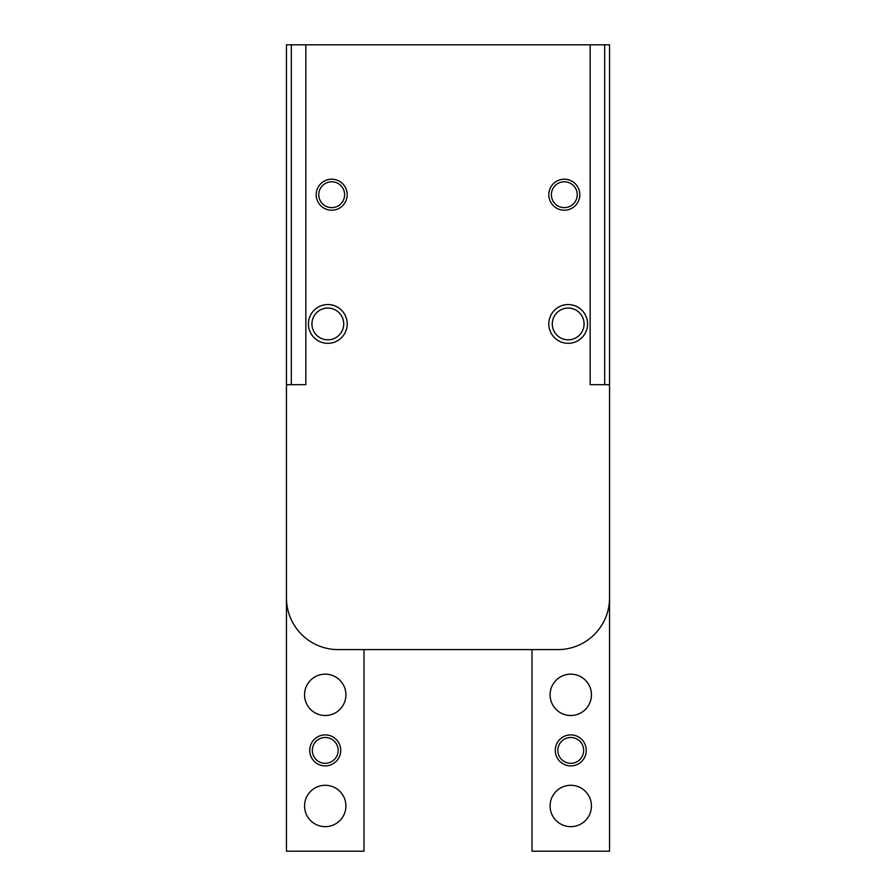 <?xml version="1.0" encoding="UTF-8"?>
<svg xmlns="http://www.w3.org/2000/svg" width="896" height="896" viewBox="0 0 896 896"><rect width="100%" height="100%" fill="white"/><g stroke="black" fill="none" stroke-linecap="round" stroke-linejoin="round"><path stroke-width="1.34" d="M286.462 537.174L286.462 851.2L364 851.2L364 649.6L371.75 649.6M524.25 649.6L532 649.6L532 851.2L609.538 851.2L609.538 537.174M286.462 462.213L286.462 597.912A51.688 51.688 0 0 0 338.15 649.6L557.85 649.6A51.688 51.688 0 0 0 609.538 597.912L609.538 462.213M291.312 44.8L286.462 44.8L286.462 384.675L305.85 384.675L305.85 44.8L291.312 44.8L291.312 384.675M609.538 597.912L609.538 44.8L305.85 44.8M548.8 194.712A15.512 15.512 0 0 0 572.062 208.141A15.512 15.512 0 0 0 572.062 181.283A15.512 15.512 0 0 0 548.8 194.712M316.187 194.712A15.512 15.512 0 0 0 339.45 208.141A15.512 15.512 0 0 0 339.45 181.283A15.512 15.512 0 0 0 316.187 194.712M308.426 323.938A19.387 19.387 0 0 0 337.512 340.726A19.387 19.387 0 0 0 337.512 307.149A19.387 19.387 0 0 0 308.426 323.938M548.8 323.938A19.387 19.387 0 0 0 577.875 340.726A19.387 19.387 0 0 0 577.875 307.149A19.387 19.387 0 0 0 548.8 323.938M609.538 384.675L590.15 384.675L590.15 44.8M286.462 597.912L286.462 384.675M552.294 323.938A15.893 15.893 0 0 0 576.128 337.702A15.893 15.893 0 0 0 576.128 310.173A15.893 15.893 0 0 0 552.294 323.938A15.893 15.893 0 0 0 576.128 337.702A15.893 15.893 0 0 0 576.128 310.173A15.893 15.893 0 0 0 552.294 323.938M311.931 323.938A15.893 15.893 0 0 0 335.765 337.702A15.893 15.893 0 0 0 335.765 310.173A15.893 15.893 0 0 0 311.931 323.938M318.774 194.712A12.925 12.925 0 0 0 338.15 205.901A12.925 12.925 0 0 0 338.15 183.512A12.925 12.925 0 0 0 318.774 194.712M551.387 194.712A12.925 12.925 0 0 0 570.774 205.901A12.925 12.925 0 0 0 570.774 183.512A12.925 12.925 0 0 0 551.387 194.712M555.262 750.4A15.512 15.512 0 0 0 578.525 763.829A15.512 15.512 0 0 0 578.525 736.971A15.512 15.512 0 0 0 555.262 750.4M550.088 694.826A20.675 20.675 0 0 0 581.112 712.734A20.675 20.675 0 0 0 581.112 676.928A20.675 20.675 0 0 0 550.088 694.826M550.088 805.974A20.675 20.675 0 0 0 581.112 823.872A20.675 20.675 0 0 0 581.112 788.066A20.675 20.675 0 0 0 550.088 805.974M557.85 750.4A12.925 12.925 0 0 0 577.226 761.589A12.925 12.925 0 0 0 577.226 739.211A12.925 12.925 0 0 0 557.85 750.4M340.738 750.4A15.512 15.512 0 0 1 317.475 763.829A15.512 15.512 0 0 1 317.475 736.971A15.512 15.512 0 0 1 340.738 750.4M345.912 694.826A20.675 20.675 0 0 1 314.888 712.734A20.675 20.675 0 0 1 314.888 676.928A20.675 20.675 0 0 1 345.912 694.826M345.912 805.974A20.675 20.675 0 0 1 314.888 823.872A20.675 20.675 0 0 1 314.888 788.066A20.675 20.675 0 0 1 345.912 805.974M338.15 750.4A12.925 12.925 0 0 1 318.774 761.589A12.925 12.925 0 0 1 318.774 739.211A12.925 12.925 0 0 1 338.15 750.4M604.688 384.675L604.688 44.8"/></g></svg>
